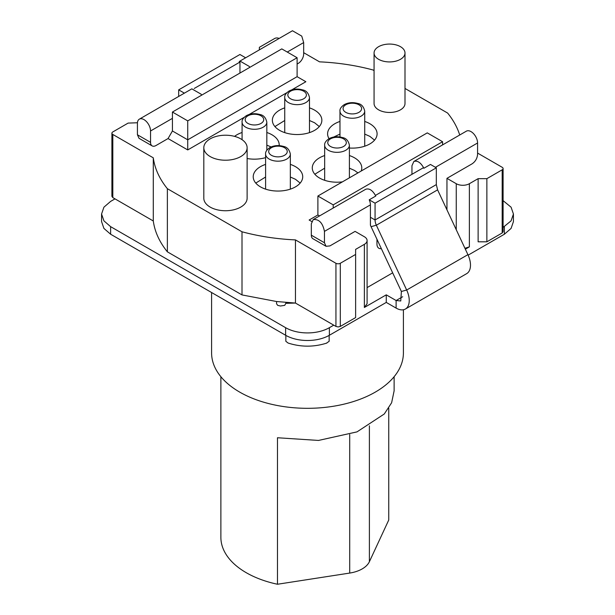 <?xml version="1.0" encoding="UTF-8"?>
<svg xmlns="http://www.w3.org/2000/svg" width="615" height="615" viewBox="0 0 615 615"><rect width="100%" height="100%" fill="white"/><g stroke="black" fill="none" stroke-linecap="round" stroke-linejoin="round"><path stroke-width="0.92" d="M370.414 204.857A9.279 5.358 -120 0 0 369.223 199.821L375.765 196.039C372.698 190.373 369.361 188.113 365.748 189.251L313.25 219.563C319.016 219.009 322.744 222.953 324.451 231.386L370.414 204.857L370.414 217.28L375.065 219.97A9.279 5.358 -120 0 0 376.349 225.221L437.603 189.858L467.915 254.656L406.669 290.019L376.349 225.221L371.076 226.681A18.565 10.716 60 0 1 370.414 225.151L370.414 217.28M375.457 195.393L423.166 167.841L423.889 168.256L430.477 164.459L436.319 167.826L375.065 203.188L375.065 219.97L436.319 184.608L437.603 189.858M375.065 203.188L369.223 199.821M436.319 167.826L436.319 184.608M184.385 93.149L178.681 89.859L239.935 54.497L245.639 57.787M178.681 89.859L178.681 96.447M249.767 67.389L249.252 66.42L239.965 61.062L239.235 61.646L239.958 62.061L239.958 73.047M194.225 88.468L239.958 62.061M295.93 303.326L335.936 326.427L338.127 326.949L340.31 326.427L355.624 317.586L355.624 254.433L340.31 263.274A3.09 1.784 180 0 1 338.127 263.797A3.09 1.784 180 0 1 335.936 263.274L295.461 239.904A154.68 89.306 180 0 1 242.003 231.778L242.003 294.923L276.565 301.519L295.461 303.057L285.844 303.326L284.714 305.355L280.432 306.009L277.696 305.355L276.565 303.772L276.565 301.519M242.003 294.923L167.372 251.835L167.372 188.69A154.68 89.306 180 0 1 153.289 157.824L112.814 134.454A3.09 1.784 180 0 1 111.907 133.194A3.09 1.784 180 0 1 112.814 131.933L128.128 123.092L137.445 122.762M111.907 133.194L111.907 196.339L112.814 197.607L153.289 220.977C154.772 231.747 159.47 242.041 167.372 251.835M114.997 198.868L110.623 201.397L103.92 207.186L101.567 214.02L103.92 220.854L110.623 226.651L285.621 327.687L285.621 335.267A30.935 17.858 180 0 0 307.5 340.495A30.935 17.858 180 0 0 329.379 335.267L386.266 302.419L396.114 308.1A18.565 10.716 -120 0 0 405.393 309.022A18.565 10.716 -120 0 0 406.669 290.019L401.387 291.479L400.757 300.981L396.114 300.52L402.679 296.738M333.753 325.158L329.379 327.687A30.935 17.858 180 0 1 307.5 332.923A30.935 17.858 180 0 1 285.621 327.687M464.932 248.283L469.376 246.861L465.355 249.183M392.67 272.837L367.094 287.597M396.114 308.1L396.114 300.52L386.266 294.839L364.372 307.477L367.094 303.695L367.094 240.542A9.279 5.358 180 0 1 364.372 244.332L355.624 249.382L355.624 254.433M405.393 309.022L466.647 273.66A18.565 10.716 -120 0 0 467.915 254.656M371.076 226.681L401.387 291.479M503.093 227.389L511.08 220.854L513.433 214.02L511.08 207.186L503.093 200.651M329.156 335.39L329.156 341.294L326.434 343.185M285.844 335.39L285.844 341.294L288.089 343.039C301.027 347.191 313.973 347.191 326.911 343.039M285.844 303.326L285.844 302.449M386.266 294.839L386.266 302.419M468.138 255.148L504.377 234.23L511.08 228.426L513.433 221.6L513.433 214.02M101.567 214.02L101.567 221.6L103.92 228.426L110.623 234.23L285.621 335.267M376.957 239.243L376.957 244.017A9.279 5.358 120 0 0 378.878 248.268A9.279 5.358 120 0 0 381.346 248.629M367.094 240.542A9.279 5.358 180 0 0 364.372 236.752L355.078 231.386L329.924 245.908L326.058 246.292L324.451 242.756L324.451 231.386M446.951 209.846L446.951 178.342L456.253 183.708L456.253 229.718M435.428 167.318L477.578 142.98L477.578 154.35C477.248 158.378 475.426 161.537 472.112 163.821L446.951 178.342M411.95 174.314L411.95 165.712L413.872 161.468C417.485 160.331 420.821 162.591 423.889 168.256M150.544 130.98A9.279 5.358 60 0 0 148.622 124.514A9.279 5.358 60 0 0 139.344 119.156A9.279 5.358 60 0 0 137.422 123.407L137.422 134.77L139.028 138.314L152.151 145.893A7.734 4.466 -60 0 1 150.544 142.349L150.544 130.98L172.423 118.357L172.423 112.038L281.793 48.893L297.107 57.733L187.736 120.878L172.423 112.038M201.635 95.171L201.128 94.203L191.842 88.844L139.344 119.156M333.745 137.03L339.972 134.078M364.718 134.078L369.846 136.353L374.543 140.143M255.771 183.078L265.595 177.02M290.341 177.02L295.469 179.288L300.166 183.078M314.834 174.237L324.659 168.179M349.405 168.179L354.532 170.447L357.938 172.907M266.825 145.132L271.107 146.939M274.905 126.567L284.737 120.502M309.483 120.502L314.611 122.777L319.308 126.567M313.25 219.563L311.328 223.806L311.328 235.176A7.734 4.466 120 0 0 312.927 238.72L326.058 246.292M477.578 142.98A9.279 5.358 -120 0 0 473.527 133.639A9.279 5.358 -120 0 0 466.378 131.156L413.872 161.468M477.578 153.081L502.186 167.295A3.09 1.784 180 0 1 503.093 168.556A3.09 1.784 180 0 1 502.186 169.817L486.872 178.658L478.124 178.658L469.376 183.708A9.279 5.358 180 0 1 462.811 185.284A9.279 5.358 180 0 1 456.253 183.708M405.001 88.452L447.628 113.06A154.68 89.306 180 0 1 459.713 135M374.066 70.587L372.998 69.972A154.68 89.306 180 0 0 319.539 61.846L303.672 52.682M259.376 49.861L259.376 47.317L274.69 38.476A3.09 1.784 180 0 1 276.873 37.953A3.09 1.784 180 0 1 279.064 38.476L279.079 38.484M287.267 52.052L303.672 42.573L303.672 53.943A7.734 4.466 -60 0 1 298.206 63.414L297.107 64.045M291.818 89.836L305.863 81.726L297.107 76.675L187.736 139.82L172.423 130.98L168.049 138.56L187.736 149.929L244.147 117.357M249.167 114.459L286.805 92.727M168.049 138.56L156.018 145.509A7.734 4.466 -60 0 1 152.151 145.893M167.372 188.69L242.003 231.778M319.546 215.927L317.894 214.966L309.137 220.024L311.705 221.5M247.122 147.715L247.122 198.238A21.656 12.5 180 0 1 233.754 209.784A21.656 12.5 180 0 1 210.153 207.078A21.656 12.5 180 0 1 203.811 198.238L203.811 147.715A21.656 12.5 0 0 0 210.153 156.556A21.656 12.5 0 0 0 233.754 159.27A21.656 12.5 0 0 0 247.122 147.715A21.656 12.5 0 0 0 240.78 138.875A21.656 12.5 0 0 0 217.18 136.169A21.656 12.5 0 0 0 203.811 147.715M405.001 52.998L405.001 103.512A15.467 8.933 180 0 1 395.453 111.769A15.467 8.933 180 0 1 378.594 109.831A15.467 8.933 180 0 1 374.066 103.512L374.066 52.998A15.467 8.933 0 0 0 378.594 59.309A15.467 8.933 0 0 0 395.453 61.246A15.467 8.933 0 0 0 405.001 52.998A15.467 8.933 0 0 0 400.473 46.678A15.467 8.933 0 0 0 383.614 44.749A15.467 8.933 0 0 0 374.066 52.998M290.341 164.389A24.746 14.291 180 0 1 295.469 166.665A24.746 14.291 180 0 1 302.718 176.766A24.746 14.291 180 0 1 287.443 189.966A24.746 14.291 180 0 1 260.468 186.868A24.746 14.291 180 0 1 253.219 176.766A24.746 14.291 180 0 1 265.595 164.389M329.048 138.652A24.746 14.291 180 0 1 327.595 133.824A24.746 14.291 180 0 1 339.972 121.447M364.718 121.447A24.746 14.291 180 0 1 369.846 123.723A24.746 14.291 180 0 1 377.095 133.824A24.746 14.291 180 0 1 349.405 148.015M309.483 107.871A24.746 14.291 180 0 1 314.611 110.147A24.746 14.291 180 0 1 321.86 120.248A24.746 14.291 180 0 1 306.578 133.447A24.746 14.291 180 0 1 279.61 130.349A24.746 14.291 180 0 1 272.36 120.248A24.746 14.291 180 0 1 284.737 107.871M234.569 136.369A24.746 14.291 180 0 1 242.079 132.502M266.825 132.502A24.746 14.291 180 0 1 271.953 134.77A24.746 14.291 180 0 1 279.202 144.879A24.746 14.291 180 0 1 279.172 145.617M265.595 157.632A24.746 14.291 180 0 1 247.122 158.524M342.401 181.871A24.746 14.291 180 0 1 319.531 178.027A24.746 14.291 180 0 1 312.282 167.926A24.746 14.291 180 0 1 324.659 155.549M349.405 155.549A24.746 14.291 180 0 1 354.532 157.824A24.746 14.291 180 0 1 361.781 167.926A24.746 14.291 180 0 1 361.19 171.024M442.577 144.894L442.577 141.719L333.207 204.864L317.894 196.024L427.264 132.878L442.577 141.719M333.207 208.039L333.207 204.864M172.423 130.98L172.423 118.357M303.672 42.573L301.75 36.108L292.471 30.75L239.965 61.062M388.749 408.176L388.749 520.006L369.392 561.71A27.844 16.075 0 0 1 349.704 573.072L277.473 584.25L277.473 437.749L318.485 440.44L357.007 431.876L384.283 413.987L391.624 402.756L394.123 390.84L394.123 376.711M220.877 376.711L220.877 537.341A86.623 50.007 0 0 0 246.254 572.703A86.623 50.007 0 0 0 277.473 584.25M403.402 309.76L403.402 352.949A95.902 55.365 180 0 1 344.2 404.101A95.902 55.365 180 0 1 239.689 392.101A95.902 55.365 180 0 1 211.598 352.949L211.598 292.525M478.124 178.658L478.124 241.81L486.872 241.81L502.186 232.97L503.093 231.701L503.093 168.556M187.736 120.878L187.736 149.929M297.107 76.675L297.107 57.733M317.894 214.966L317.894 196.024M486.872 241.81L486.872 178.658M153.289 157.824L153.289 220.977M295.461 239.904L295.461 303.057M329.379 327.687L329.379 335.267M504.377 226.651L504.377 234.23M110.623 226.651L110.623 234.23M339.972 111.092C339.664 109.04 341.087 106.879 344.231 104.627C348.344 102.467 352.864 102.082 357.792 103.458C361.382 104.05 363.696 106.595 364.718 111.092A12.377 7.142 180 0 1 361.097 116.143A12.377 7.142 180 0 1 343.593 116.143A12.377 7.142 180 0 1 339.972 111.092L339.972 136.968M345.784 104.781A9.279 5.358 180 0 1 358.906 104.781A9.279 5.358 180 0 1 358.906 112.353A9.279 5.358 180 0 1 345.784 112.353A9.279 5.358 180 0 1 345.784 104.781M265.595 154.034C265.288 151.974 266.71 149.822 269.862 147.562C273.967 145.409 278.487 145.025 283.415 146.401C287.005 146.985 289.319 149.53 290.341 154.034A12.377 7.142 180 0 1 286.721 159.085A12.377 7.142 180 0 1 269.216 159.085A12.377 7.142 180 0 1 265.595 154.034L265.595 189.143M271.407 147.715A9.279 5.358 180 0 1 284.53 147.715A9.279 5.358 180 0 1 284.53 155.295A9.279 5.358 180 0 1 271.407 155.295A9.279 5.358 180 0 1 271.407 147.715M324.659 145.194C324.351 143.134 325.773 140.981 328.925 138.721C333.03 136.568 337.55 136.184 342.478 137.56C346.068 138.144 348.382 140.689 349.405 145.194A12.377 7.142 180 0 1 345.784 150.245A12.377 7.142 180 0 1 328.279 150.245A12.377 7.142 180 0 1 324.659 145.194L324.659 180.303M330.47 138.875A9.279 5.358 180 0 1 343.593 138.875A9.279 5.358 180 0 1 343.593 146.455A9.279 5.358 180 0 1 330.47 146.455A9.279 5.358 180 0 1 330.47 138.875M242.079 122.139C241.772 120.086 243.194 117.934 246.346 115.674C250.451 113.521 254.971 113.129 259.899 114.513C263.489 115.097 265.803 117.642 266.825 122.139A12.377 7.142 180 0 1 263.205 127.197A12.377 7.142 180 0 1 245.7 127.197A12.377 7.142 180 0 1 242.079 122.139L242.079 139.697M247.891 115.828A9.279 5.358 180 0 1 261.014 115.828A9.279 5.358 180 0 1 261.014 123.407A9.279 5.358 180 0 1 247.891 123.407A9.279 5.358 180 0 1 247.891 115.828M284.737 97.516C284.43 95.463 285.852 93.303 289.004 91.051C293.109 88.891 297.629 88.506 302.557 89.882C306.147 90.474 308.461 93.019 309.483 97.516A12.377 7.142 180 0 1 305.863 102.567A12.377 7.142 180 0 1 288.358 102.567A12.377 7.142 180 0 1 284.737 97.516L284.737 132.625M290.549 91.197A9.279 5.358 180 0 1 303.672 91.197A9.279 5.358 180 0 1 303.672 98.777A9.279 5.358 180 0 1 290.549 98.777A9.279 5.358 180 0 1 290.549 91.197M311.328 235.176L324.451 242.756M150.544 142.349L137.422 134.77M349.704 573.072L349.704 434.513M369.392 561.71L369.392 425.826M112.814 134.454L112.814 197.607M502.186 169.817L502.186 232.97M335.936 263.274L335.936 326.427M340.31 263.274L340.31 326.427M469.376 183.708L469.376 246.861M364.372 307.477L364.372 244.332M364.718 111.092L364.718 146.201M290.341 154.034L290.341 189.143M349.405 145.194L349.405 177.827M266.825 122.139L266.825 150.252M309.483 97.516L309.483 132.625"/></g></svg>

